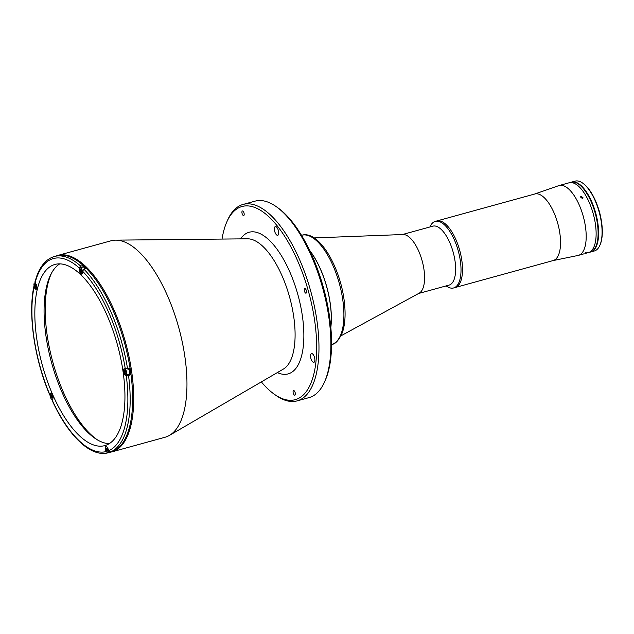 <?xml version="1.0" encoding="UTF-8"?>
<svg xmlns="http://www.w3.org/2000/svg" width="634" height="634" viewBox="0 0 634 634"><rect width="100%" height="100%" fill="white"/><g stroke="black" fill="none" stroke-linecap="round" stroke-linejoin="round"><path stroke-width="0.95" d="M330.829 327.469A56.6 23.442 -105.4 0 0 330.544 305.612A56.6 23.442 -105.4 0 0 309.582 250.279M429.931 226.972L430.026 226.758A34.521 14.305 74.6 0 1 435.296 221.385L534.827 193.988A34.521 14.305 74.6 0 1 557.579 222.764A34.521 14.305 74.6 0 1 553.45 260.471A34.521 14.305 74.6 0 1 553.157 260.558L455.117 287.543A34.521 14.305 -105.4 0 0 455.41 287.456A34.521 14.305 -105.4 0 0 459.642 250.105A34.521 14.305 -105.4 0 0 436.786 220.973A34.521 14.305 -105.4 0 0 436.493 221.06M552.967 260.606L578.042 255.454A36.225 15.002 -105.4 0 0 578.438 255.359A36.225 15.002 -105.4 0 0 583.082 215.703A36.225 15.002 -105.4 0 0 559.212 185.516A36.225 15.002 -105.4 0 0 558.823 185.635L534.644 194.036M582.384 198.497L580.435 196.944L581.156 196.326L583.106 197.856L582.384 198.497M585.499 252.752A36.225 15.002 -105.4 0 0 588.368 252.625A36.225 15.002 -105.4 0 0 593.012 212.969A36.225 15.002 -105.4 0 0 569.142 182.782L559.212 185.516M583.748 253.893L578.438 255.359M584.857 253.521L588.368 252.625A36.225 15.002 -105.4 0 0 594.47 218.841A36.225 15.002 -105.4 0 0 573.715 183.107A36.225 15.002 -105.4 0 0 569.142 182.782L571.131 182.235A36.225 15.002 74.6 0 1 575.696 182.56A36.225 15.002 74.6 0 1 596.451 218.294A36.225 15.002 74.6 0 1 590.357 252.078L588.368 252.625M402.416 234.54L432.871 226.156A30.559 12.656 74.6 0 1 453.017 251.635A30.559 12.656 74.6 0 1 449.094 285.094L418.638 293.479M435.296 221.385A34.521 14.305 74.6 0 1 458.049 250.161A34.521 14.305 74.6 0 1 453.627 287.955A34.521 14.305 74.6 0 1 446.344 286.037L446.154 285.902M436.786 220.973A34.521 14.305 74.6 0 1 459.539 249.748A34.521 14.305 74.6 0 1 455.117 287.543L453.627 287.955M314.084 237.916L403.042 234.517A30.559 12.656 74.6 0 1 421.967 260.178A30.559 12.656 74.6 0 1 419.185 293.177L341.029 335.782M582.741 183.155L583.272 183.527A35.655 14.772 74.6 0 1 599.455 212.002A35.655 14.772 74.6 0 1 600.121 244.748L599.859 245.342A36.225 15.002 -105.4 0 0 599.185 212.081A36.225 15.002 -105.4 0 0 582.741 183.155A36.225 15.002 -105.4 0 0 579.674 181.467A36.225 15.002 -105.4 0 0 575.101 181.134L571.63 182.093A36.225 15.002 74.6 0 1 576.195 182.426A36.225 15.002 74.6 0 1 596.951 218.151A36.225 15.002 74.6 0 1 590.856 251.944A36.225 15.002 74.6 0 1 590.603 252.007M590.856 251.944L594.327 250.985A36.225 15.002 -105.4 0 0 599.859 245.342M598.211 207.889A25.075 10.39 74.6 0 1 600.493 216.178M51.695 272.81A96.217 39.855 -105.4 0 0 52.915 362.45A96.217 39.855 -105.4 0 0 97.739 440.083M314.488 357.346A4.525 1.878 -105.4 0 0 311.508 353.574A4.525 1.878 -105.4 0 0 310.922 358.535A4.525 1.878 -105.4 0 0 313.909 362.307A4.525 1.878 -105.4 0 0 314.488 357.346M278.318 230.356A4.525 1.878 -105.4 0 0 275.33 226.584A4.525 1.878 -105.4 0 0 274.752 231.545A4.525 1.878 -105.4 0 0 277.732 235.317A4.525 1.878 -105.4 0 0 278.318 230.356M295.143 392.557A2.377 0.983 -105.4 0 0 293.574 390.576A2.377 0.983 -105.4 0 0 293.273 393.175A2.377 0.983 -105.4 0 0 294.842 395.156A2.377 0.983 -105.4 0 0 295.143 392.557M306.317 290.562A2.377 0.983 -105.4 0 0 304.756 288.581A2.377 0.983 -105.4 0 0 304.447 291.18A2.377 0.983 -105.4 0 0 306.016 293.162A2.377 0.983 -105.4 0 0 306.317 290.562M243.987 212.961A2.377 0.983 -105.4 0 0 242.418 210.979A2.377 0.983 -105.4 0 0 242.117 213.587A2.377 0.983 -105.4 0 0 243.678 215.568A2.377 0.983 -105.4 0 0 243.987 212.961M222.035 239.073A100.18 41.495 74.6 0 1 226.75 222.082L227.527 220.299A101.876 42.201 74.6 0 1 243.084 204.441L255.003 201.16A101.876 42.201 74.6 0 1 276.479 206.819L278.064 207.952A100.18 41.495 74.6 0 1 322.96 285.886A100.18 41.495 74.6 0 1 325.408 379.956L324.632 381.739A101.876 42.201 74.6 0 1 309.075 397.597L297.156 400.878A101.876 42.201 74.6 0 1 275.679 395.22L274.094 394.086A100.18 41.495 74.6 0 1 261.351 381.898M276.479 206.819A101.876 42.201 74.6 0 1 322.135 286.077A101.876 42.201 74.6 0 1 324.632 381.739M243.084 204.441A101.876 42.201 74.6 0 1 310.216 289.358A101.876 42.201 74.6 0 1 297.156 400.878M226.75 222.082A100.18 41.495 74.6 0 1 308.061 289.984A100.18 41.495 74.6 0 1 274.094 394.086M166.013 436.953A101.876 42.201 74.6 0 1 165.149 437.222L111.893 451.876A101.876 42.201 74.6 0 0 112.757 451.614A101.876 42.201 74.6 0 0 125.247 341.401A101.876 42.201 74.6 0 0 57.821 255.439L111.069 240.777A101.876 42.201 74.6 0 1 115.665 240.143A101.876 42.201 74.6 0 1 178.796 327.802A101.876 42.201 74.6 0 1 169.413 435.415A101.876 42.201 74.6 0 1 166.013 436.953M309.725 250.588A56.6 23.442 74.6 0 1 330.797 327.128M95.805 438.902A96.669 40.045 74.6 0 1 67.87 401.782M45.632 321.002A96.669 40.045 74.6 0 1 50.641 274.815M53.51 256.762A101.765 42.153 74.6 0 1 54.373 256.501L56.854 255.819A101.765 42.153 74.6 0 1 124.209 341.694A101.765 42.153 74.6 0 1 111.735 451.78A101.765 42.153 74.6 0 1 110.871 452.042L109.975 452.288A101.765 42.153 74.6 0 1 109.492 452.414L107.899 452.85L105.949 451.63A100.061 41.448 74.6 0 1 52.218 400.133L52.662 399.483A3.392 1.403 -105.4 0 0 52.551 395.6A3.392 1.403 -105.4 0 0 50.458 393.246A3.392 1.403 -105.4 0 0 50.062 393.548L49.555 394.459C34.418 358.884 27.896 314.242 33.887 286.409L34.751 288.256A3.392 1.403 -105.4 0 0 36.186 289.247A3.392 1.403 -105.4 0 0 36.899 287.099A3.392 1.403 -105.4 0 0 35.821 283.699L34.973 281.805L36.851 275.853C40.774 265.281 46.615 258.831 54.373 256.501A101.765 42.153 74.6 0 1 80.74 266.129L79.234 267.992L79.218 269.291A3.392 1.403 -105.4 0 0 80.066 272.707A3.392 1.403 -105.4 0 0 81.754 274.126A3.392 1.403 -105.4 0 0 82.475 272.414L82.491 271.114L83.997 269.252L85.59 268.808A101.765 42.153 74.6 0 0 82.333 265.694L80.74 266.129M110.419 452.161A101.765 42.153 74.6 0 1 109.476 452.367M128.528 375.447L130.121 375.003A101.765 42.153 74.6 0 0 129.178 368.52L124.621 368.814A3.392 1.403 -105.4 0 0 124.185 368.782A3.392 1.403 -105.4 0 0 124.161 368.79A3.392 1.403 -105.4 0 0 123.622 371.984A3.392 1.403 -105.4 0 0 125.564 375.296L128.528 375.447A101.765 42.153 74.6 0 1 110.578 451.963L112.163 451.527A101.765 42.153 74.6 0 1 110.839 452.026A101.765 42.153 74.6 0 1 109.975 452.288M128.448 374.353A3.392 1.403 -105.4 0 0 128.639 374.448L130.121 375.003M110.578 451.963L108.62 450.742L108.2 449.276A3.392 1.403 -105.4 0 0 105.965 446.439A3.392 1.403 -105.4 0 0 105.933 446.455A3.392 1.403 -105.4 0 0 105.529 450.164L105.949 451.63M54.159 264.687A93.951 38.92 74.6 0 1 54.952 264.441A93.951 38.92 74.6 0 1 117.139 343.723A93.951 38.92 74.6 0 1 105.624 445.361A93.951 38.92 74.6 0 1 104.824 445.607A93.951 38.92 74.6 0 1 42.636 366.325A93.951 38.92 74.6 0 1 54.159 264.687M109.254 443.641A93.951 38.92 74.6 0 1 51.608 362.807A93.951 38.92 74.6 0 1 59.762 263.863M128.678 369.147A1.87 0.777 74.6 0 1 129.368 369.725M84.441 267.952A1.87 0.777 74.6 0 1 85.321 268.887M79.48 267.152A96.217 39.855 74.6 0 1 80.304 267.778M34.101 285.982L33.887 286.409M34.062 287.186A100.061 41.448 74.6 0 0 49.618 394.189L50.617 394.499M107.899 452.85L107.859 452.866C90.258 457.399 67.917 435.281 52.154 400.403L52.218 400.133M52.17 397.748L52.107 396.274L51.394 395.022L50.752 395.236L50.815 396.702L51.528 397.954L52.17 397.748M51.409 395.053L50.752 395.236M52.107 396.345L50.815 396.702M52.646 396.099A3.004 1.244 -105.4 0 0 50.641 393.603A3.004 1.244 -105.4 0 0 50.284 396.884A3.004 1.244 -105.4 0 0 52.281 399.372A3.004 1.244 -105.4 0 0 52.646 396.099M51.489 393.714A3.115 1.292 -105.4 0 0 50.736 393.46A3.115 1.292 -105.4 0 0 50.237 394.007M51.679 399.254A3.115 1.292 -105.4 0 0 52.384 399.468A3.115 1.292 -105.4 0 0 52.907 398.857M106.322 449.902L107.027 451.154L107.669 450.94L106.9 448.222L106.25 448.436L106.322 449.902L107.614 449.546M106.25 448.436L106.9 448.222M35.449 287.416L36.09 287.202L35.322 284.484L34.672 284.698L35.449 287.416M35.338 284.515L34.672 284.698M84.948 268.99A3.115 1.292 -105.4 0 0 83.102 267.009L80.225 267.802A3.115 1.292 -105.4 0 0 79.725 268.348M80.304 271.043L81.017 272.295L81.659 272.081L80.883 269.363L80.241 269.577L80.304 271.043L81.596 270.686M80.898 269.395L80.241 269.577M125.833 371.881L124.541 372.237L125.255 373.489L125.897 373.283L125.833 371.809L125.12 370.557L124.478 370.771L125.12 370.557M125.405 374.789A3.115 1.292 -105.4 0 0 126.111 375.003A3.115 1.292 -105.4 0 0 126.515 371.595L126.38 371.659A3.004 1.244 -105.4 0 0 124.367 369.139A3.004 1.244 -105.4 0 0 124.01 372.42A3.004 1.244 -105.4 0 0 126.007 374.908A3.004 1.244 -105.4 0 0 126.372 371.635M124.478 370.771L124.541 372.237M126.111 375.003L128.995 374.211A3.115 1.292 -105.4 0 0 129.391 370.803A3.115 1.292 -105.4 0 0 128.377 368.742M126.515 371.595A3.115 1.292 -105.4 0 0 124.462 368.996A3.115 1.292 -105.4 0 0 123.963 369.543M343.081 302.156A56.6 23.442 -105.4 0 0 301.736 235.254C318.894 229.96 340.252 266.843 344.278 301.388C345.792 313.933 345.165 324.299 342.4 332.501C338.865 340.284 335.323 344.246 331.78 344.389A56.6 23.442 -105.4 0 0 343.081 302.156M240.54 238.883A73.457 30.432 74.6 0 1 297.544 293.479A73.457 30.432 74.6 0 1 277.343 372.586M115.665 240.143L247.537 238.812A67.949 28.15 74.6 0 1 289.255 295.88A67.949 28.15 74.6 0 1 283.39 369.067L169.413 435.415M56.949 255.7A101.876 42.201 74.6 0 1 57.821 255.439L55.879 256.088M34.379 287.678A101.765 42.153 74.6 0 1 34.474 287.147M128.639 374.448L125.564 375.296M106.995 446.915A3.115 1.292 -105.4 0 0 106.235 446.661C105.482 446.994 105.331 448.135 105.775 450.085L105.529 450.164M50.958 393.302L50.062 393.548M83.997 269.252A101.765 42.153 74.6 0 1 127.585 368.956M82.491 271.114A100.061 41.448 74.6 0 1 125.318 369.075M35.132 282.629A100.061 41.448 74.6 0 1 79.234 267.992M126.261 375.558A100.061 41.448 74.6 0 1 108.62 450.742M106.583 446.566L106.235 446.661A3.115 1.292 -105.4 0 0 105.735 447.208M108.145 449.3A3.004 1.244 -105.4 0 0 106.14 446.804A3.004 1.244 -105.4 0 0 105.783 450.085A3.004 1.244 -105.4 0 0 107.788 452.573A3.004 1.244 -105.4 0 0 108.145 449.3M107.178 452.454A3.115 1.292 -105.4 0 0 107.891 452.66A3.115 1.292 -105.4 0 0 108.517 450.378M35.575 283.327A3.115 1.292 -105.4 0 0 34.656 282.923A3.115 1.292 -105.4 0 0 34.157 283.469M36.566 285.554A3.004 1.244 -105.4 0 0 34.561 283.065A3.004 1.244 -105.4 0 0 34.204 286.338A3.004 1.244 -105.4 0 0 36.209 288.835A3.004 1.244 -105.4 0 0 36.566 285.554M35.599 288.708A3.115 1.292 -105.4 0 0 36.312 288.922A3.115 1.292 -105.4 0 0 36.835 288.319M82.491 271.423A3.115 1.292 -105.4 0 0 82.277 270.393A3.115 1.292 -105.4 0 0 80.225 267.802C79.472 268.134 79.313 269.276 79.757 271.225A3.004 1.244 -105.4 0 0 81.77 273.714A3.004 1.244 -105.4 0 0 82.127 270.433A3.004 1.244 -105.4 0 0 80.13 267.944A3.004 1.244 -105.4 0 0 79.765 271.217L81.873 273.801A3.115 1.292 -105.4 0 0 82.396 273.199M81.168 273.587A3.115 1.292 -105.4 0 0 81.873 273.801L82.222 273.706M109.896 452.311L111.893 451.876M110.245 452.018L107.891 452.66L105.775 450.085M35.219 282.764L34.656 282.923C33.903 283.247 33.753 284.389 34.196 286.346L36.653 288.827"/></g></svg>
